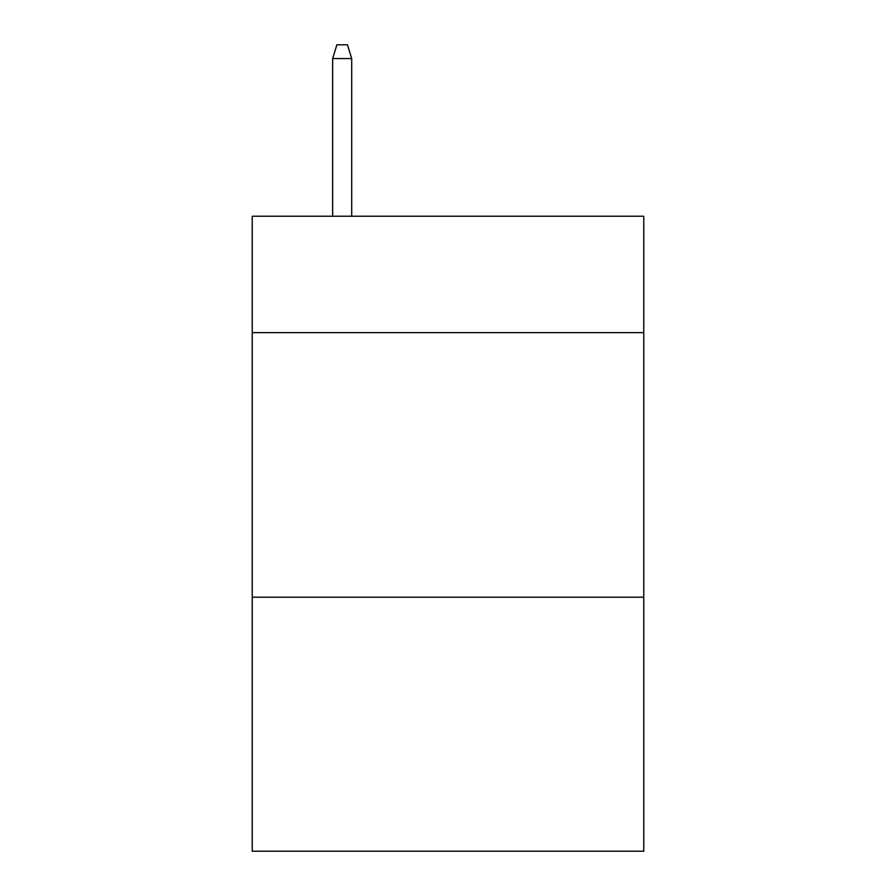 <?xml version="1.0" encoding="UTF-8"?>
<svg xmlns="http://www.w3.org/2000/svg" width="896" height="896" viewBox="0 0 896 896"><rect width="100%" height="100%" fill="white"/><g stroke="black" fill="none" stroke-linecap="round" stroke-linejoin="round"><path stroke-width="1.34" d="M643.776 332.651L643.776 216.238L252.224 216.238L252.224 332.651L643.776 332.651L643.776 851.2L252.224 851.2L252.224 332.651M643.776 597.218L252.224 597.218M351.702 216.238L351.702 58.554L332.651 58.554L332.651 216.238M332.651 58.554L336.885 44.8L347.469 44.8L351.702 58.554"/></g></svg>
